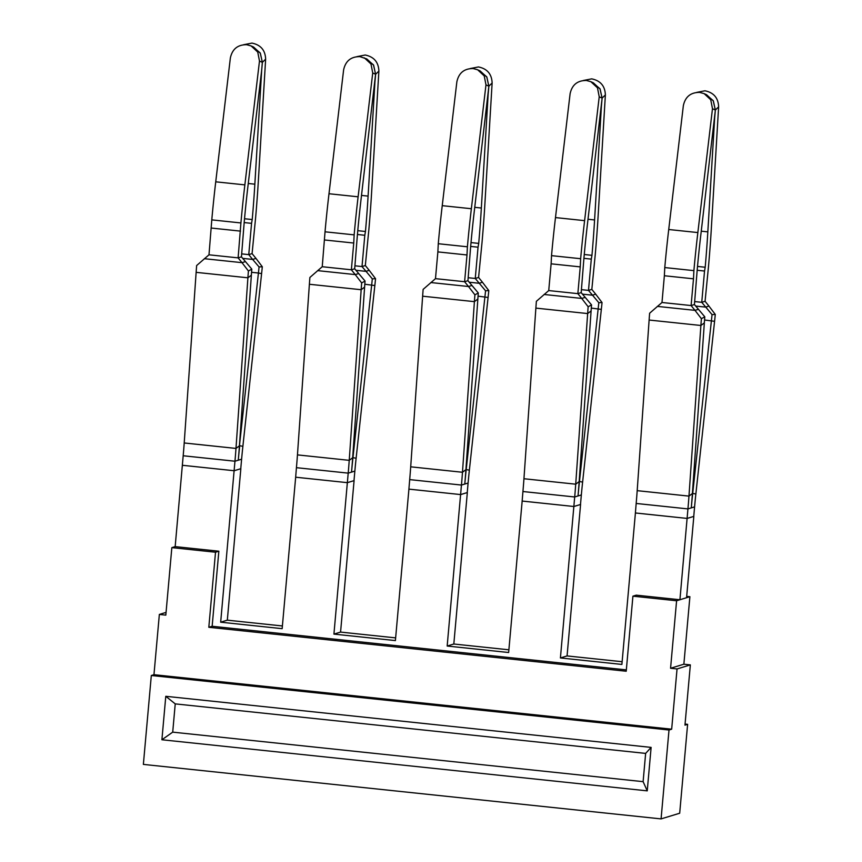 <?xml version="1.0" encoding="UTF-8"?>
<svg xmlns="http://www.w3.org/2000/svg" width="862" height="862" viewBox="0 0 862 862"><rect width="100%" height="100%" fill="white"/><g stroke="black" fill="none" stroke-linecap="round" stroke-linejoin="round"><path stroke-width="1.29" d="M347.44 482.655L354.088 480.63L347.354 482.655L333.928 634.109L340.565 632.083L395.636 637.88M234.195 470.738L240.843 468.712L234.108 470.727L220.672 622.192L227.32 620.166L282.391 625.963M220.672 622.192L282.154 628.667L295.666 477.214L347.354 482.655L348.205 473.13L351.534 472.117A149.234 28.888 96 0 1 352.957 457.647L371.673 284.956A132.651 25.677 96 0 0 372.309 278.846L362.008 266.552L365.326 265.539L368.785 230.402A264.806 51.267 96 0 0 368.839 229.852A264.806 51.267 96 0 0 371.597 192.689L378.881 71.083C378.547 62.161 373.989 56.817 365.197 55.017L356.943 56.633M227.32 620.166L240.843 468.712M460.685 494.583L467.333 492.558L460.599 494.572L447.173 646.037L453.821 644.011L508.892 649.808M333.928 634.109L395.399 640.585L408.922 489.131L460.599 494.572L461.45 485.058L464.78 484.045A149.234 28.888 96 0 1 466.202 469.564L484.918 296.873A132.651 25.677 96 0 0 485.554 290.774L475.253 278.469L478.582 277.456L482.041 242.33A264.806 51.267 96 0 0 482.084 241.78A264.806 51.267 96 0 0 484.843 204.617L492.127 83C491.793 74.089 487.235 68.734 478.442 66.945L470.189 68.551M340.565 632.083L354.088 480.63M573.93 506.5L580.579 504.475L573.855 506.5L560.419 657.954L567.067 655.928L622.138 661.725M447.173 646.037L508.645 652.512L522.167 501.059L573.855 506.5L574.695 496.975L578.025 495.962A149.234 28.888 96 0 1 579.458 481.492L598.163 308.801A132.651 25.677 96 0 0 598.799 302.691L588.498 290.397L591.828 289.384L595.286 254.247A264.806 51.267 96 0 0 595.33 253.697A264.806 51.267 96 0 0 598.088 216.534L605.372 94.928C605.038 86.006 600.48 80.662 591.688 78.862L583.434 80.468M453.821 644.011L467.333 492.558M687.176 518.428L693.824 516.403L687.1 518.418L679.924 599.747L636.242 595.157L632.913 596.17L676.595 600.76L689.891 596.709L686.691 596.375M560.419 657.954L621.89 664.43L635.413 512.976L687.1 518.418L687.941 508.903L691.27 507.89A149.234 28.888 96 0 1 692.703 493.409L711.409 320.718A132.651 25.677 96 0 0 712.044 314.619L701.743 302.314L705.073 301.301L708.532 266.175A264.806 51.267 96 0 0 708.575 265.625A264.806 51.267 96 0 0 711.333 228.462L718.628 106.845C718.294 97.934 713.725 92.579 704.933 90.79L696.679 92.396M567.067 655.928L580.579 504.475M244.517 218.743L252.21 219.551A248.224 48.056 96 0 0 252.264 218.98L252.318 218.42A248.224 48.056 96 0 0 254.85 184.188L261.682 70.145L262.382 62.333L265.636 59.155C265.302 50.244 260.744 44.889 251.952 43.1L243.698 44.705M244.226 222.579L251.553 223.344L252.21 219.551M251.564 272.306L258.428 273.028A132.651 25.677 96 0 0 259.063 266.929L252.641 259.419L255.971 258.406L252.081 253.611L255.54 218.485A264.806 51.267 96 0 0 255.594 217.935A264.806 51.267 96 0 0 258.352 180.772L265.636 59.155M251.553 223.344L248.762 254.624L252.081 253.611M242.664 258.374L252.641 259.419L248.762 254.624L241.705 253.881M239.442 445.686L258.428 273.028L261.595 273.631A149.234 28.888 96 0 0 262.307 266.757L255.971 258.406M259.063 266.929L262.307 266.757M261.595 273.631L242.879 446.311A132.651 25.677 96 0 0 241.608 459.187L240.757 468.702M242.879 446.311L239.711 445.719A149.234 28.888 96 0 0 238.278 460.2A149.234 28.888 -84 0 0 239.431 445.805L251.359 275.183A132.651 25.677 -84 0 1 251.812 269.138L241.435 256.854L238.117 257.867L240.907 222.946L211.793 219.875A264.806 51.267 -84 0 1 211.836 219.325A264.806 51.267 -84 0 1 215.737 181.817L230.359 57.969C232.287 49.069 237.718 44.652 246.672 44.705L251.144 45.934L257.738 52.065L259.484 61.03L244.862 184.877A264.806 51.267 96 0 0 240.961 222.396A264.806 51.267 96 0 0 240.907 222.946M251.359 275.183L247.9 277.801L196.137 272.349L184.209 442.971A132.651 25.677 -84 0 1 183.186 455.761L175.169 546.616L218.851 551.206L215.522 552.219L171.84 547.629L175.169 546.616M251.812 269.138L248.418 270.991A149.234 28.888 -84 0 0 247.9 277.801L235.983 448.423A132.651 25.677 -84 0 1 234.96 461.213L234.108 470.727L182.421 465.286L182.281 466.935M241.435 256.854L244.226 221.987A248.224 48.056 96 0 1 244.28 221.415L244.334 220.855A248.224 48.056 96 0 1 247.933 186.289L261.682 70.145L262.339 62.344L259.484 61.03M252.954 46.763L260.216 52.948L262.382 62.333M357.773 230.671L365.456 231.479A248.224 48.056 96 0 0 365.51 230.908L365.563 230.337A248.224 48.056 96 0 0 368.096 196.105L374.927 82.073L375.627 74.251L378.881 71.083M357.471 234.496L364.798 235.272L365.456 231.479M364.798 235.272L362.008 266.552L354.95 265.808M355.909 270.291L365.887 271.347L369.216 270.334L365.326 265.539M364.809 284.234L374.841 285.548A149.234 28.888 96 0 0 375.552 278.685L369.216 270.334M372.309 278.846L375.552 278.685M374.841 285.548L356.125 458.239A132.651 25.677 96 0 0 354.853 471.105L354.002 480.63M309.383 284.266A149.234 28.888 -84 0 1 309.889 277.467L322.237 266.724L325.039 231.803A264.806 51.267 -84 0 1 325.082 231.253A264.806 51.267 -84 0 1 328.993 193.734L343.615 69.887C345.533 60.997 350.963 56.58 359.917 56.633L366.856 58.982L373.623 65.21L375.584 74.261L361.178 198.217A248.224 48.056 96 0 0 357.579 232.772L357.525 233.343A248.224 48.056 96 0 0 357.471 233.914L354.681 268.782L365.057 281.055A132.651 25.677 -84 0 0 364.604 287.111L361.156 289.718L309.383 284.266L297.455 454.888A132.651 25.677 -84 0 1 296.431 467.678L295.526 478.852M366.199 58.691L373.462 64.876L375.627 74.251M471.018 242.588L478.712 243.396A248.224 48.056 96 0 0 478.755 242.825L478.809 242.265A248.224 48.056 96 0 0 481.341 208.022L488.172 93.99L488.873 86.178L492.127 83M470.717 246.424L478.044 247.189L478.712 243.396M478.044 247.189L475.253 278.469L468.195 277.726M469.154 282.219L479.132 283.264L482.461 282.251L478.582 277.456M478.054 296.151L488.086 297.465A149.234 28.888 96 0 0 488.797 290.602L482.461 282.251M485.554 290.774L488.797 290.602M488.086 297.465L469.37 470.156A132.651 25.677 96 0 0 468.098 483.032L467.247 492.547M479.444 70.609L486.707 76.793L488.873 86.178L474.423 210.134A248.224 48.056 96 0 0 470.824 244.689L470.771 245.261A248.224 48.056 96 0 0 470.717 245.832L467.937 280.7L478.302 292.983A132.651 25.677 -84 0 0 477.85 299.028L474.402 301.646L422.628 296.194L410.7 466.816A132.651 25.677 -84 0 1 409.687 479.606L408.771 490.78M584.264 254.516L591.957 255.324A248.224 48.056 96 0 0 592 254.753L592.054 254.182A248.224 48.056 96 0 0 594.586 219.95L601.417 105.918L602.118 98.096L605.372 94.928M583.973 258.341L591.289 259.117L591.957 255.324M591.289 259.117L588.498 290.397L581.441 289.654M582.4 294.136L592.377 295.192L595.707 294.179L591.828 289.384M591.3 308.079L601.331 309.393A149.234 28.888 96 0 0 602.042 302.53L595.707 294.179M598.799 302.691L602.042 302.53M601.331 309.393L582.615 482.084A132.651 25.677 96 0 0 581.344 494.95L580.492 504.464M592.7 82.526L599.952 88.721L602.118 98.096L587.679 222.062A248.224 48.056 96 0 0 584.07 256.617L584.016 257.188A248.224 48.056 96 0 0 583.962 257.76L581.182 292.627L591.547 304.9A132.651 25.677 -84 0 0 591.095 310.956L587.647 313.563L535.873 308.111L523.945 478.733A132.651 25.677 -84 0 1 522.932 491.523L522.016 502.697M697.509 266.433L705.202 267.242A248.224 48.056 96 0 0 705.245 266.67L705.299 266.11A248.224 48.056 96 0 0 707.831 231.867L714.663 117.835L715.363 110.024L718.628 106.845M697.218 270.269L704.534 271.034L705.202 267.242M704.534 271.034L701.743 302.314L694.686 301.571M695.645 306.064L705.633 307.109L708.952 306.096L705.073 301.301M704.556 319.996L714.576 321.31A149.234 28.888 96 0 0 715.288 314.447L708.952 306.096M712.044 314.619L715.288 314.447M714.576 321.31L695.86 494.001A132.651 25.677 96 0 0 694.589 506.878L693.748 516.392M705.946 94.454L713.197 100.638L715.363 110.024L700.925 233.979A248.224 48.056 96 0 0 697.315 268.535L697.261 269.106A248.224 48.056 96 0 0 697.218 269.677L694.427 304.545L704.793 316.828A132.651 25.677 -84 0 0 704.34 322.873L700.892 325.48L649.118 320.039L637.19 490.661A132.651 25.677 -84 0 1 636.178 503.451L635.262 514.625M196.137 272.349A149.234 28.888 -84 0 1 196.644 265.539L208.992 254.807L211.793 219.875M211.384 228.053L240.498 231.124M245.325 261.649L241.996 262.662L238.117 257.867L208.992 254.807M248.418 270.991L241.996 262.662L204.337 258.697M251.144 45.934L253.611 47.065L260.367 53.282L262.339 62.344M324.629 239.981L353.743 243.041L354.153 234.863L325.039 231.803M358.57 273.577L355.241 274.59L351.362 269.795L353.743 243.041M354.681 268.782L351.362 269.795L322.237 266.724M297.455 454.888L349.229 460.34L361.156 289.718A149.234 28.888 -84 0 1 361.663 282.919L355.241 274.59L317.582 270.625M365.057 281.055L361.663 282.919M364.604 287.111L352.677 457.733A149.234 28.888 -84 0 1 351.534 472.117L354.853 471.105M352.677 457.733L349.229 460.34A132.651 25.677 -84 0 1 348.205 473.13L296.431 467.678M328.993 193.734L358.107 196.805A264.806 51.267 96 0 0 354.207 234.313A264.806 51.267 96 0 0 354.153 234.863M358.107 196.805L372.729 72.958L370.983 63.993L364.389 57.862M422.628 296.194A149.234 28.888 -84 0 1 423.134 289.384L435.482 278.652L437.874 251.898L466.999 254.969L467.398 246.791L438.284 243.72A264.806 51.267 -84 0 1 438.327 243.17A264.806 51.267 -84 0 1 442.238 205.662L456.86 81.815C458.778 72.914 464.219 68.497 473.163 68.551L477.645 69.779L484.228 75.91L485.974 84.875L471.352 208.723A264.806 51.267 96 0 0 467.452 246.241A264.806 51.267 96 0 0 467.398 246.791M437.874 251.898L438.284 243.72M471.816 285.494L468.486 286.507L464.607 281.712L466.999 254.969M467.937 280.7L464.607 281.712L435.482 278.652M410.7 466.816L462.474 472.268L474.402 301.646A149.234 28.888 -84 0 1 474.908 294.836L468.486 286.507L430.828 282.542M478.302 292.983L474.908 294.836M477.85 299.028L465.922 469.65A149.234 28.888 -84 0 1 464.78 484.045L468.098 483.032M465.922 469.65L462.474 472.268A132.651 25.677 -84 0 1 461.45 485.058L409.687 479.606M477.634 69.779L480.102 70.91L486.868 77.127L488.84 86.189L485.974 84.875M535.873 308.111A149.234 28.888 -84 0 1 536.38 301.312L548.738 290.569L551.12 263.826L580.245 266.886L580.643 258.708L551.529 255.648A264.806 51.267 -84 0 1 551.572 255.098A264.806 51.267 -84 0 1 555.484 217.58L570.105 93.732C572.023 84.842 577.465 80.425 586.408 80.478L590.89 81.707L597.485 87.838L599.219 96.803L584.598 220.65A264.806 51.267 96 0 0 580.697 258.158A264.806 51.267 96 0 0 580.643 258.708M551.12 263.826L551.529 255.648M585.061 297.422L581.731 298.435L577.852 293.64L580.245 266.886M581.182 292.627L577.852 293.64L548.738 290.569M523.945 478.733L575.719 484.185L587.647 313.563A149.234 28.888 -84 0 1 588.153 306.764L581.731 298.435L544.073 294.47M591.547 304.9L588.153 306.764M591.095 310.956L579.167 481.578A149.234 28.888 -84 0 1 578.025 495.962L581.344 494.95M579.167 481.578L575.719 484.185A132.651 25.677 -84 0 1 574.695 496.975L522.932 491.523M593.347 82.838L600.114 89.055L602.085 98.106L599.219 96.803M649.118 320.039A149.234 28.888 -84 0 1 649.625 313.229L661.984 302.497L664.365 275.743L693.49 278.814L693.899 270.636L664.774 267.565A264.806 51.267 -84 0 1 664.828 267.015A264.806 51.267 -84 0 1 668.729 229.507L683.351 105.66C685.268 96.759 690.71 92.342 699.653 92.396L704.135 93.624L710.73 99.755L712.475 108.72L697.854 232.568A264.806 51.267 96 0 0 693.942 270.086A264.806 51.267 96 0 0 693.899 270.636M664.365 275.743L664.774 267.565M698.306 309.339L694.987 310.352L691.098 305.557L693.49 278.814M694.427 304.545L691.098 305.557L661.984 302.497M637.19 490.661L688.964 496.113L700.892 325.48A149.234 28.888 -84 0 1 701.399 318.681L694.987 310.352L657.318 306.387M704.793 316.828L701.399 318.681M704.34 322.873L692.412 493.495A149.234 28.888 -84 0 1 691.27 507.89L694.589 506.878M692.412 493.495L688.964 496.113A132.651 25.677 -84 0 1 687.941 508.903L636.178 503.451M706.592 94.755L713.359 100.973L715.331 110.034L712.475 108.72M626.34 669.882L212.149 626.275L218.851 551.206M693.824 516.403L686.572 597.722L679.924 599.747M687.617 724.328L684.967 725.136L690.343 664.893L677.047 668.944L671.67 729.187L669.009 730.006L151.313 675.506L143.372 764.4L661.079 818.9L679.687 813.232L687.617 724.328L685.064 724.058M671.67 729.187L153.964 674.687L151.313 675.506M669.009 730.006L661.079 818.9M166.064 612.397L159.351 614.434L153.964 674.687M690.343 664.893L683.868 664.203L689.891 596.709M677.047 668.944L670.571 668.255L676.595 600.76M215.522 552.219L208.82 627.288L626.221 671.229L632.913 596.17M159.351 614.434L165.816 615.123L171.84 547.629M683.868 664.203L670.571 668.255M212.149 626.275L208.82 627.288M165.784 696.302L651.122 747.397L647.243 790.853L161.905 739.758L172.712 732.14L175.234 703.877L165.784 696.302L161.905 739.758M651.122 747.397L645.638 753.399L175.234 703.877M645.638 753.399L643.117 781.662L172.712 732.14M647.243 790.853L643.117 781.662M241.608 459.187L234.96 461.213L183.186 455.761M248.267 183.487L254.85 184.188M352.687 457.614L356.125 458.239M361.512 195.415L368.096 196.105M465.933 469.531L469.37 470.156M474.757 207.333L481.341 208.022M579.178 481.459L582.615 482.084M588.003 219.26L594.586 219.95M692.423 493.376L695.86 494.001M701.248 231.178L707.831 231.867M184.209 442.971L235.983 448.423L239.431 445.805M215.737 181.817L244.862 184.877M375.584 74.261L372.729 72.958M442.238 205.662L471.352 208.723M555.484 217.58L584.598 220.65M668.729 229.507L697.854 232.568M590.879 81.696L593.347 82.827M704.125 93.624L706.603 94.755"/></g></svg>
